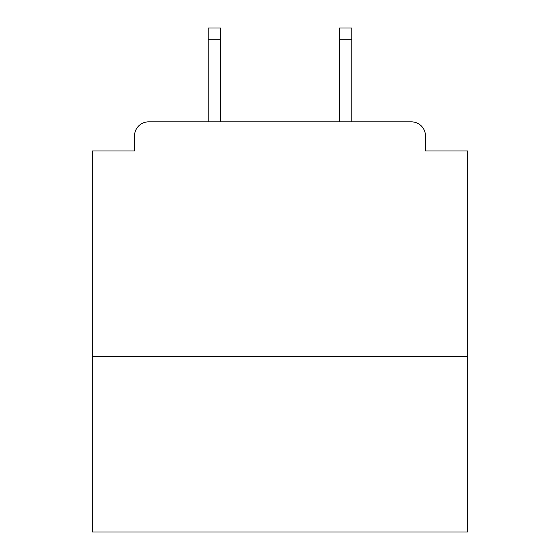 <?xml version="1.0" encoding="UTF-8"?>
<svg xmlns="http://www.w3.org/2000/svg" width="560" height="560" viewBox="0 0 560 560"><rect width="100%" height="100%" fill="white"/><g stroke="black" fill="none" stroke-linecap="round" stroke-linejoin="round"><path stroke-width="0.84" d="M467.712 356.489L467.712 150.948L425.474 150.948L425.474 135.933A14.077 14.077 0 0 0 411.397 121.856L148.603 121.856A14.077 14.077 0 0 0 134.526 135.933L134.526 150.948L92.288 150.948L92.288 532L467.712 532L467.712 356.489L92.288 356.489M134.526 135.933L134.526 150.948M411.397 121.856L353.206 121.856M206.794 121.856L148.603 121.856M425.474 150.948L425.474 135.933M220.402 39.732L208.201 39.732L208.201 28L220.402 28L220.402 121.856M208.201 39.732L208.201 121.856M351.799 28L351.799 39.732L339.598 39.732L339.598 28L351.799 28M339.598 121.856L339.598 39.732M351.799 121.856L351.799 39.732"/></g></svg>
